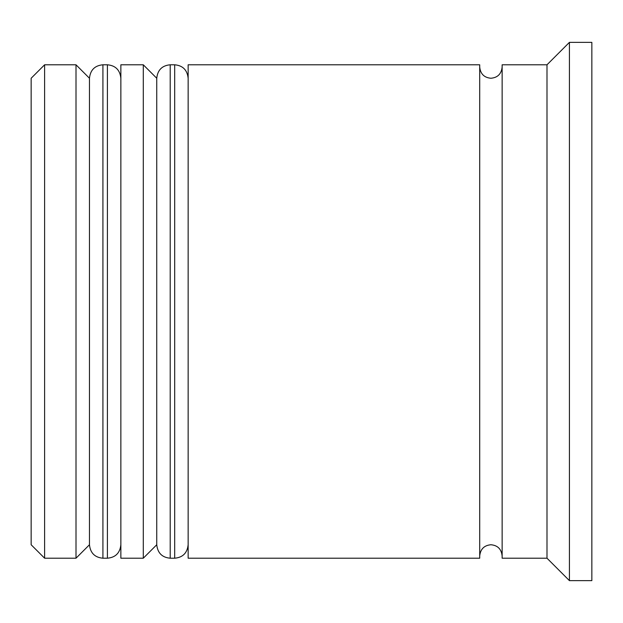 <?xml version="1.0" encoding="UTF-8"?>
<svg xmlns="http://www.w3.org/2000/svg" width="623" height="623" viewBox="0 0 623 623"><rect width="100%" height="100%" fill="white"/><g stroke="black" fill="none" stroke-linecap="round" stroke-linejoin="round"><path stroke-width="0.93" d="M102.92 558.208L107.405 558.208L107.405 64.792L102.92 64.792L102.92 558.208C94.821 557.484 90.335 552.998 89.463 544.751L89.463 78.249L89.463 544.751L76.006 558.208L76.006 64.792L44.607 64.792L44.607 558.208L76.006 558.208M170.204 558.208L174.689 558.208L174.689 64.792L170.204 64.792L170.204 558.208C162.105 557.484 157.619 552.998 156.747 544.751L156.747 78.249L156.747 544.751L143.29 558.208L143.29 64.792L120.862 64.792L120.862 558.208L143.29 558.208M44.607 558.208L31.15 544.751L31.15 78.249L44.607 64.792M546.994 558.208L502.138 558.208L502.138 64.792L546.994 64.792L546.994 558.208L569.422 580.636L591.85 580.636L591.85 42.364L569.422 42.364L569.422 580.636M188.146 311.5L188.146 558.208L479.71 558.208L479.71 64.792L188.146 64.792L188.146 311.5M107.405 558.208C115.504 557.484 119.99 552.998 120.862 544.751M107.405 64.792C115.504 65.516 119.99 70.002 120.862 78.249M102.92 64.792C94.821 65.516 90.335 70.002 89.463 78.249L76.006 64.792M174.689 558.208C182.788 557.484 187.274 552.998 188.146 544.751M174.689 64.792C182.788 65.516 187.274 70.002 188.146 78.249M170.204 64.792C162.105 65.516 157.619 70.002 156.747 78.249L143.29 64.792M479.71 555.965C480.434 549.089 484.172 545.351 490.924 544.751C497.676 545.351 501.414 549.089 502.138 555.965M479.71 67.035C480.434 73.911 484.172 77.649 490.924 78.249C497.676 77.649 501.414 73.911 502.138 67.035M546.994 64.792L569.422 42.364"/></g></svg>
